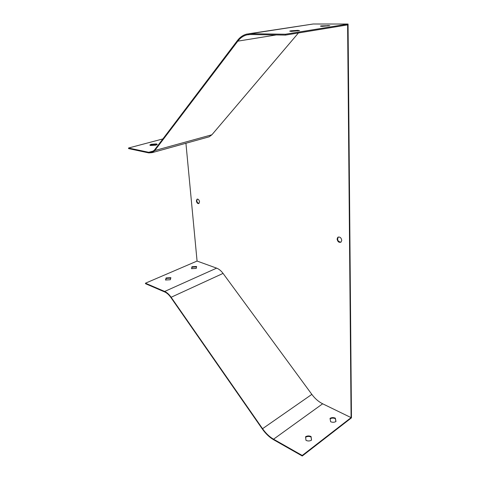 <?xml version="1.0" encoding="UTF-8"?>
<svg xmlns="http://www.w3.org/2000/svg" width="480" height="480" viewBox="0 0 480 480"><rect width="100%" height="100%" fill="white"/><g stroke="black" fill="none" stroke-linecap="round" stroke-linejoin="round"><path stroke-width="0.72" d="M337.092 239.07C337.716 241.836 339.036 242.838 341.058 242.088L341.76 240.336C341.142 237.576 339.828 236.568 337.812 237.294L337.092 239.07M196.374 200.934C196.806 202.902 197.64 203.778 198.876 203.568L199.536 201.792C199.11 199.83 198.276 198.948 197.04 199.158L196.374 200.934M185.928 143.262L197.07 261.06L216.63 268.14C218.94 269.01 221.082 270.768 223.056 273.408L311.844 394.386C314.988 398.622 318.594 401.76 322.656 403.788L351.09 417.624L347.61 24.9L285.468 35.094L285.438 34.236L348.06 24.042L313.188 24L248.826 33.762M298.422 32.97L211.89 134.784L209.13 136.824L207.81 137.19M155.892 145.14L150.6 145.488L149.826 145.014L151.2 144.264L156.456 143.916L157.248 144.39L155.892 145.14M285.438 34.236L250.296 33.708L246.99 34.044C243.252 34.92 240.066 37.086 237.432 40.536L154.476 150.018L151.962 152.04L148.71 152.298L128.538 148.014L162.882 138.93M302.256 456L302.232 455.466L273.558 439.2C269.472 436.824 265.8 433.326 262.548 428.7L171.126 297.264C169.104 294.408 166.956 292.47 164.676 291.456L145.452 283.2L145.518 283.704L164.736 291.972C166.926 292.95 168.996 294.81 170.934 297.558L262.284 428.928C265.626 433.68 269.394 437.274 273.588 439.722L302.256 456L351.462 417.846L348.06 24.042M145.452 283.2L197.07 261.06M128.538 148.014L128.61 148.602L148.782 152.904L152.172 152.628L154.782 150.54L237.816 41.148C240.378 37.812 243.468 35.712 247.08 34.854L250.344 34.524L285.468 35.094M170.76 278.112L166.152 278.43L165.708 280.068M196.512 266.922L192 267.216L191.712 268.71M305.616 437.256C307.332 436.26 309.156 436.188 311.082 437.046L311.49 440.16M330.108 418.842C331.722 417.936 333.468 417.876 335.352 418.656L335.904 421.542M302.232 455.466L351.09 417.624M291.366 31.386L299.55 30.612L297.858 30.348L290.832 30.834L289.71 31.122L291.366 31.386M322.122 26.37L329.826 25.662L321.336 25.89L320.382 26.13L322.122 26.37M340.938 242.184C337.926 241.644 337.02 239.946 338.22 237.096L338.334 237.012M198.96 203.52C196.908 202.572 196.38 201.084 197.364 199.062M157.05 144.654L151.266 144.84L150.09 145.332M311.538 440.13C309.81 441.168 307.962 441.246 305.994 440.364L305.556 436.764C307.272 435.744 309.108 435.666 311.064 436.524L311.538 440.13M335.982 421.482C334.362 422.448 332.58 422.526 330.624 421.722L330.024 418.386C331.638 417.432 333.408 417.354 335.346 418.152L335.982 421.482M170.34 279.744L165.534 280.002L166.098 277.932L170.874 277.674L170.34 279.744M196.242 268.41L191.574 268.662L191.952 266.73L196.59 266.478L196.242 268.41M321.342 26.352L321.336 25.89M328.062 25.956L328.056 25.422M290.85 31.374L290.832 30.834M297.882 30.936L297.858 30.348M151.266 144.84L151.2 144.264M156.522 144.492L156.456 143.916M191.952 266.73L192 267.216M166.098 277.932L166.152 278.43M335.346 418.152L335.352 418.656M311.064 436.524L311.082 437.046M148.71 152.298L153.654 150.936M250.296 33.708L313.188 24M154.782 150.54L211.89 134.784M237.816 41.148L276.228 34.944M273.558 439.2L322.656 403.788M262.548 428.7L311.844 394.386M171.126 297.264L223.056 273.408M164.676 291.456L216.63 268.14M152.172 152.628L209.13 136.824M247.08 34.854L248.892 34.572M337.812 237.294L338.22 237.096"/></g></svg>

